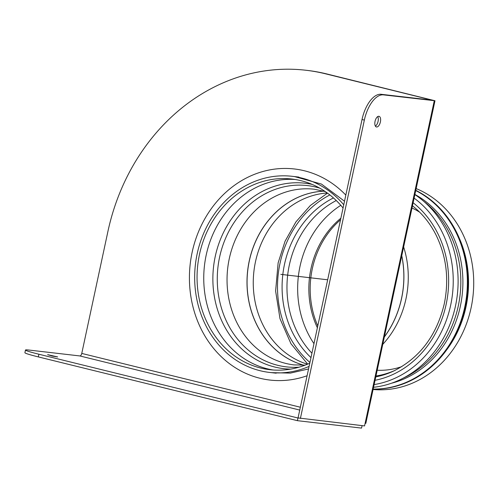 <?xml version="1.0" encoding="UTF-8"?>
<svg xmlns="http://www.w3.org/2000/svg" width="498" height="498" viewBox="0 0 498 498"><rect width="100%" height="100%" fill="white"/><g stroke="black" fill="none" stroke-linecap="round" stroke-linejoin="round"><path stroke-width="0.75" d="M414.865 194.594A103.509 90.175 96.6 0 1 455.477 306.021A103.509 90.175 96.6 0 1 373.556 387.295M423.742 201.335A100.49 87.548 96.6 0 1 460.065 295.121A100.49 87.548 96.6 0 1 403.268 378.119M414.902 194.444A100.49 87.548 96.6 0 1 462.026 296.26A100.49 87.548 96.6 0 1 391.534 383.217M415.73 190.566A103.783 90.418 96.6 0 1 464.734 307.123A103.783 90.418 96.6 0 1 373.17 389.087M415.78 190.329A103.783 90.418 96.6 0 1 465.406 307.204A103.783 90.418 96.6 0 1 373.158 389.156M459.218 238A100.764 87.785 96.6 0 1 446.183 350.53M416.154 188.58A103.783 90.418 96.6 0 1 471.083 307.864A103.783 90.418 96.6 0 1 373.083 389.498M317.78 325.904A84.311 73.455 96.6 0 1 340.532 219.774M317.375 327.796A84.311 73.455 96.6 0 1 310.995 268.54A84.311 73.455 96.6 0 1 340.869 218.211M411.995 208.002A84.311 73.455 96.6 0 1 419.677 212.198M401.793 366.615A84.311 73.455 96.6 0 1 377.21 370.244M311.929 353.207A92.541 80.62 96.6 0 1 336.25 200.532M412.444 205.892A92.541 80.62 96.6 0 1 414.006 207.05M395.101 370.331A92.541 80.62 96.6 0 1 375.978 375.996M309.937 362.488A98.025 85.401 96.6 0 1 279.988 263.436A98.025 85.401 96.6 0 1 329.863 194.936M413.122 202.736A98.025 85.401 96.6 0 1 446.152 304.334A98.025 85.401 96.6 0 1 375.056 380.304M376.575 126.996A5.484 2.677 -76.2 0 1 376.413 126.965A5.484 2.677 -76.2 0 1 375.125 121.002A5.484 2.677 -76.2 0 1 379.034 116.314A5.484 2.677 -76.2 0 1 380.36 122.116A5.484 2.677 -76.2 0 1 376.575 126.996M375.386 126.119A5.484 2.677 103.8 0 0 377.994 121.711A5.484 2.677 103.8 0 0 377.733 116.594M47.634 354.638L57.644 356.929L52.222 356.07L47.634 354.638M38.34 356.91L38.912 354.234A27.421 1.475 -167.9 0 1 25.473 350.032L24.9 352.709A27.421 1.475 12.1 0 0 38.34 356.91L297.381 420.673L361.56 428.106L362.09 425.641M25.473 350.032A27.421 1.475 -167.9 0 1 29.046 350.063L79.854 355.945A2.739 1.338 -76.2 0 0 81.765 353.424L107.879 231.614A205.643 179.156 96.6 0 1 305.834 70.243A205.643 179.156 96.6 0 1 325.219 73.735L432.301 100.185L381.138 94.296A27.421 13.378 103.8 0 0 362.027 119.52L364.349 120.093A27.421 13.378 -76.2 0 1 383.46 94.869L434.984 100.758L326.557 73.891A205.643 179.156 -83.4 0 0 307.166 70.399L305.834 70.243M38.912 354.234L297.953 417.996L297.381 420.673M298.719 418.083L297.953 417.996M434.984 100.758L365.825 423.35L365.115 423.344L364.561 425.927L298.053 417.922L362.027 119.52M300.381 418.494L364.349 120.093M309.793 363.185A95.965 83.608 96.6 0 1 269.798 369.69A95.965 83.608 96.6 0 1 197.787 264.743A95.965 83.608 96.6 0 1 291.878 179.037A95.965 83.608 96.6 0 1 300.923 180.668A95.965 83.608 96.6 0 1 343.06 207.99M309.102 366.397A98.71 85.998 96.6 0 1 269.48 372.417A98.71 85.998 96.6 0 1 195.415 264.469A98.71 85.998 96.6 0 1 292.195 176.311A98.71 85.998 96.6 0 1 301.502 177.991A98.71 85.998 96.6 0 1 343.751 204.778M307.415 364.219A87.343 76.094 96.6 0 1 253.918 271.248A87.343 76.094 96.6 0 1 327.254 192.963M403.641 246.946A90.07 78.472 96.6 0 1 382.757 344.373M327.672 279.789L280.835 274.361M313.977 343.657A92.541 80.62 96.6 0 1 300.008 266.362A92.541 80.62 96.6 0 1 340.806 205.319M310.989 357.601A94.346 82.195 96.6 0 1 284.489 264.363A94.346 82.195 96.6 0 1 333.455 197.936M412.462 205.811A94.346 82.195 96.6 0 1 412.83 206.097C422.435 213.754 430.185 223.415 436.08 235.081C446.494 256.476 449.227 279.378 444.284 303.799C436.696 335.415 419.845 357.813 393.737 370.991A94.346 82.195 96.6 0 1 375.785 376.893M395.263 370.251A94.346 82.195 96.6 0 1 393.737 370.991M414.112 198.123A101.698 88.6 96.6 0 1 450.653 305.262A101.698 88.6 96.6 0 1 374.141 384.574M307.098 375.747A106.248 92.566 96.6 0 1 192.122 252.355A106.248 92.566 96.6 0 1 345.824 195.091M299.74 410.072L79.854 355.945M383.46 94.869L381.138 94.296M365.115 423.344L434.268 100.752M81.765 353.424L300.35 407.227M326.557 73.891L325.219 73.735M299.055 367.182A91.252 79.499 96.6 0 1 219.587 257.192A91.252 79.499 96.6 0 1 316.031 187.13A91.252 79.499 96.6 0 1 319.784 188.169M305.187 365.115L294.063 364.91A88.426 77.041 96.6 0 1 229.285 258.624A88.426 77.041 96.6 0 1 314.406 189.234L325.281 191.581M290.745 369.099A93.325 81.311 96.6 0 1 215.242 256.458A93.325 81.311 96.6 0 1 312.134 184.403M273.147 370.002A95.965 83.608 96.6 0 1 206.184 255.119A95.965 83.608 96.6 0 1 295.214 179.498M303.792 365.208A88.42 77.034 96.6 0 1 249.317 260.946A88.42 77.034 96.6 0 1 323.949 191.17M323.893 191.157A88.426 77.041 -83.4 0 0 249.243 260.94A88.426 77.041 -83.4 0 0 303.736 365.208M384.344 336.978A91.159 79.419 -83.4 0 0 401.774 255.661M401.749 255.804A91.165 79.425 96.6 0 1 384.369 336.853M327.472 193.118L310.329 205.525L295.949 221.853L285.043 241.287L278.133 262.857L275.618 291.044L280.001 318.701L290.957 343.707L307.671 364.113M294.71 176.647L321.459 184.067L344.516 201.217M308.555 368.956L290.371 373.108L272.008 372.666M269.48 372.417L276.166 373.189M292.195 176.311L298.881 177.083"/></g></svg>
